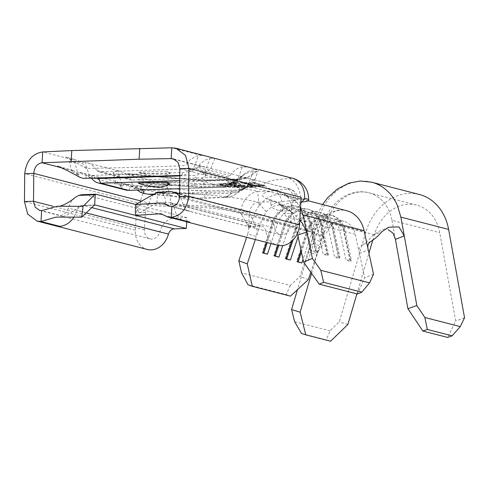 <?xml version="1.0" encoding="UTF-8"?>
<svg xmlns="http://www.w3.org/2000/svg" width="489" height="489" viewBox="0 0 489 489"><rect width="100%" height="100%" fill="white"/><g stroke="black" fill="none" stroke-linecap="round" stroke-linejoin="round"><path stroke-width="0.37" stroke-dasharray="2.44 1.83" d="M255.313 239.549L261.896 219.628L266.23 211.786A20.526 16.773 104.4 0 1 282.783 205.557A20.526 16.773 104.4 0 1 282.954 205.606A20.526 16.773 104.4 0 1 291.481 212.006L275.423 201.651A10.263 8.386 -75.6 0 1 276.548 201.841A10.263 8.386 -75.6 0 1 279.39 203.338A10.263 8.386 -75.6 0 1 281.915 207.165A10.263 8.386 -75.6 0 1 282.477 211.505L282.391 212.024L280.68 211.022L290.069 210.82L293.07 212.892L284.256 213.846L282.391 212.024M301.487 202.043A23.619 3.16 -176.6 0 1 300.692 202.098A55.055 7.366 -176.6 0 0 282.147 206.48A55.055 7.366 -176.6 0 0 290.069 210.82M300.692 202.098A21.21 14.047 86.5 0 0 289.286 178.558A74.175 9.927 -176.6 0 0 264.537 185.362A74.175 9.927 -176.6 0 0 276.957 190.844A21.21 17.329 104.4 0 1 279.274 191.242A21.21 17.329 104.4 0 1 285.387 194.536A21.21 17.329 104.4 0 1 289.977 201.199A21.21 17.329 104.4 0 1 291.542 211.217L291.505 211.572M300.558 207.856L296.31 201.56A31.467 25.715 -75.6 0 0 285.509 194.958A31.467 25.715 -75.6 0 0 279.512 194.304A31.467 25.715 -75.6 0 0 259.158 205.722L257.648 191.468A21.21 17.329 104.4 0 0 243.339 202.703A21.21 17.329 104.4 0 0 240.582 212.856L240.551 213.216L238.999 212.464L247.703 212.085L249.573 213.082L256.401 227.874C257.385 230.295 257.373 233.131 256.358 236.37L247.721 233.968L246.621 237.306M142.103 193.014A14.364 2.604 94.8 0 1 141.333 189.243A10.263 1.864 -85.2 0 0 140.27 186.028A10.263 1.864 -85.2 0 0 140.196 186.028A25.672 3.435 3.4 0 1 126.963 184.31L122.171 183.675L157.739 192.831A3.423 0.458 -176.6 0 0 162.091 193.241A75.251 10.067 3.4 0 1 257.899 202.214A10.263 8.386 -75.6 0 0 250.729 208.167A10.263 8.386 -75.6 0 0 249.641 212.568L249.573 213.082M162.091 193.241A10.263 4.609 -90.5 0 1 165.612 204.695A66.003 8.833 3.4 0 1 247.703 212.085M311.603 273.394L320.949 241.762L312.483 238.84L297.459 289.684M419.36 194.481A51.993 42.488 -75.6 0 0 365.845 232.073L339.329 321.811L330.038 330.815L326.328 339.886L330.601 341.224M294.635 321.701L330.038 330.815M312.483 238.84L312.66 228.607L314.5 233.815C314.91 238.235 314.555 241.419 313.425 243.381C311.682 244.922 309.922 247.709 308.143 251.743L299.946 276.529L290.319 285.417L241.548 272.862M301.511 333.492L326.328 339.886M356.921 293.865L368.957 253.125M372.728 240.362L374.385 234.763A41.045 33.545 104.4 0 1 416.628 205.08A41.045 33.545 104.4 0 1 439.727 232.654L455.662 321.029L447.698 337.453M314.5 233.815L322.972 236.829L321.169 231.486L320.949 241.762M347.868 324.5L339.329 321.811M464.55 317.777L455.662 321.029M322.972 236.829C323.363 241.297 322.984 244.512 321.835 246.474L313.425 243.381M370.815 241.529L361.97 245.185C359.281 246.756 358.431 249.512 359.427 253.449L364.708 277.813L357.398 293.987M388.816 227.208L379.984 230.686L373.034 235.215C369.067 239.824 365.381 243.143 361.97 245.185M373.034 235.215L381.964 231.639M374.385 234.763L326.652 222.471L331.628 211.107A41.045 33.545 104.4 0 1 360.784 191.951A41.045 33.545 104.4 0 1 368.895 192.794L368.895 192.794A41.045 33.545 104.4 0 1 388.028 208.656A41.045 33.545 104.4 0 1 391.995 220.368L439.727 232.654M359.427 253.449L355.277 234.317A20.526 16.773 -75.6 0 0 343.883 221.291A20.526 16.773 -75.6 0 0 343.877 221.291A20.526 16.773 -75.6 0 0 339.971 220.863A20.526 16.773 -75.6 0 0 322.997 235.356L316.56 254.83C318.315 250.814 320.075 248.027 321.835 246.474M373.517 274.164L364.708 277.813M310.796 272.245L316.56 254.83M308.351 279.629L299.946 276.529M244.402 183.167L252.972 185.374L248.98 185.502L249.958 185.753L259.757 185.435L254.787 185.313L246.218 183.106L244.402 183.167L244.366 183.846L252.929 186.046L252.972 185.374M229.726 186.407L220.178 183.95L233.345 182.415L254.152 182.855L263.693 185.313L250.527 186.841L229.726 186.407L229.683 187.079L220.136 184.622L233.302 183.094L254.109 183.528L263.657 185.985L250.49 187.519L229.683 187.079M235.912 183.442L225.747 183.766L235.295 186.223L245.46 185.899L244.476 185.643L236.132 185.918L233.192 185.16L241.542 184.891L232.214 184.909L228.54 183.962L236.89 183.693L235.912 183.442L235.869 184.115L225.71 184.445L225.747 183.766M254.439 182.764L264.537 185.362L250.93 186.945L229.433 186.492L219.335 183.895L232.941 182.311L254.439 182.764L254.402 183.442L264.494 186.04L264.537 185.362M39.695 210.459L149.946 238.84A9.578 7.824 -75.6 0 1 144.408 229.818L145.441 212.446A10.263 5.752 -91.8 0 1 150.838 203.668A10.263 5.752 -91.8 0 1 151.773 203.772L143.008 204.054A23.619 3.16 3.4 0 0 170.49 206.291A21.21 9.529 89.5 0 0 163.21 182.623A74.175 9.927 3.4 0 1 229.433 186.492A74.175 9.927 3.4 0 1 257.648 191.468L276.957 190.844L288.95 197.544L285.387 194.536M163.21 182.623A4.499 0.599 3.4 0 1 157.489 182.085L124.86 173.687L127.635 173.729A26.681 3.57 -176.6 0 0 140.643 175.374L191.981 179.61A26.681 3.57 -176.6 0 0 211.957 180.227L235.576 179.469A26.681 3.57 -176.6 0 0 246.829 177.843L256.811 171.529A26.681 3.57 -176.6 0 0 257.3 170.905A26.681 3.57 -176.6 0 0 255.564 169.506L255.551 169.604A26.681 3.57 3.4 0 1 257.293 171.009A26.681 3.57 3.4 0 1 256.804 171.633L246.823 177.941A26.681 3.57 3.4 0 1 235.57 179.567L235.576 179.469A21.21 11.889 88.2 0 0 233.644 179.249A21.21 11.889 88.2 0 0 225.533 185.563A9.597 1.284 -176.6 0 0 229.579 184.976L239.561 178.668A9.597 1.284 -176.6 0 0 239.671 178.577L238.779 179.341L236.395 180.056L145.264 182.965L195.087 187.171A3.423 0.623 -85.2 0 0 195.172 187.146A6.84 0.917 -176.6 0 0 200.294 187.305L223.913 186.541A6.84 0.917 -176.6 0 0 226.798 186.126L236.395 180.056M235.57 179.567L211.951 180.331A26.681 3.57 3.4 0 1 191.975 179.707L140.643 175.374M255.551 169.604L257.385 169.408L290.038 177.813A21.21 17.329 104.4 0 1 292.355 178.21M289.286 178.558A4.499 0.599 -176.6 0 0 290.038 177.813M355.277 234.317L344.207 231.468A20.526 16.773 -75.6 0 0 332.807 218.436A20.526 16.773 -75.6 0 0 311.927 232.507L303.027 259.396M328.223 217.257L321.352 215.49A20.526 16.773 -75.6 0 1 332.752 228.516L339.623 230.288L346.12 260.246L350.699 261.426L344.207 231.468L344.879 230.16L343.351 229.769L339.623 230.288A20.526 16.773 -75.6 0 0 328.223 217.257A20.526 16.773 -75.6 0 0 307.343 231.328L301.059 250.319M321.352 215.49A20.526 16.773 -75.6 0 0 300.466 229.561L298.107 236.694M316.768 214.31L309.892 212.538A20.526 16.773 -75.6 0 1 321.291 225.57L328.168 227.336L334.659 257.293L339.244 258.473L332.752 228.516L333.425 227.214L331.897 226.817L328.168 227.336A20.526 16.773 -75.6 0 0 316.768 214.31A20.526 16.773 -75.6 0 0 295.888 228.381L291.548 241.493M309.892 212.538A20.526 16.773 -75.6 0 0 289.011 226.609L282.746 245.557M305.313 211.358L298.437 209.592A20.526 16.773 -75.6 0 1 309.837 222.617L316.713 224.39L323.205 254.347L327.789 255.527L321.291 225.57L321.97 224.262L320.442 223.87L316.713 224.39A20.526 16.773 -75.6 0 0 305.313 211.358A20.526 16.773 -75.6 0 0 284.427 225.429L277.844 245.344M298.437 209.592A20.526 16.773 -75.6 0 0 277.556 223.662L270.967 243.577M291.481 212.006A20.526 16.773 104.4 0 1 294.182 218.589L305.252 221.438L311.75 251.395L316.334 252.575L309.837 222.617L310.509 221.315L308.987 220.918L305.252 221.438A20.526 16.773 -75.6 0 0 293.852 208.412A20.526 16.773 -75.6 0 0 272.972 222.483L266.383 242.397M259.158 205.722A31.467 25.715 -75.6 0 0 253.491 216.535L249.579 228.363L247.678 224.824L256.401 227.874M308.174 200.796L282.129 194.047L285.081 195.343M294.182 218.589L297.746 235.038L293.999 226.664L284.256 213.846M290.319 285.417L286.254 294.592L248.07 284.763M286.254 294.592L290.46 296.145M247.721 233.968C248.852 230.301 248.84 227.251 247.678 224.824M266.23 211.786L257.899 202.214L275.423 201.651A75.251 10.067 3.4 0 1 287.935 189.188A3.423 0.458 -176.6 0 0 288.504 188.62L254.635 179.897L253.834 180.178L251.26 179.518L254.635 179.897L248.895 178.326L210.832 168.528L203.944 174.298L206.236 174.891L201.535 171.725L203.944 174.298L210.038 158.454A21.21 17.329 -75.6 0 0 197.672 167.207A3.423 2.793 -75.6 0 1 195.313 168.662L99.059 171.761A3.423 2.793 -75.6 0 1 98.405 171.694A3.423 2.793 -75.6 0 1 96.859 170.459A21.21 17.329 -75.6 0 0 87.268 162.806A21.21 17.329 -75.6 0 0 85.422 162.458L89.719 177.972A14.364 11.742 104.4 0 1 89.719 177.972L91.046 178.32M250.68 214.928L241.566 214.555L240.551 213.216M249.579 228.363L241.566 214.555M299.818 220.307L293.07 212.892M293.999 226.664L302.263 222.99M296.31 201.56L287.905 196.908M157.586 192.043L156.938 202.868L156.352 203.21L157.452 203.002L248.589 226.462L249.231 215.637L158.607 192.305L170.594 191.902L164.182 192.428M158.607 192.305L158.222 192.226M81.895 194.714L96.327 194.31M156.938 202.868L156.352 203.21L169.83 202.562M156.352 203.21L135.441 215.429M185.796 221.651L180.838 219.243A20.526 16.773 104.4 0 1 177.428 215.692A20.526 16.773 104.4 0 1 174.163 207.379C173.711 205.038 172.538 203.485 170.643 202.727M95.172 205.007L80.832 205.655L79.426 206.492L76.834 210.514L73.998 217.024M81.088 205.673L94.304 205.209M74.86 197.697L70.648 202.495L67.616 209.781A9.578 7.824 104.4 0 1 66.944 211.052A9.578 7.824 104.4 0 1 64.438 213.852A9.578 7.824 104.4 0 1 60.123 215.447L41.632 210.686M186.7 221.884L186.951 217.642L135.74 204.457M186.951 217.642L174.909 218.033L84.224 194.683M143.008 204.054L140.386 204.323C137.886 205.838 137.281 208.62 138.57 212.672A21.21 17.329 -75.6 0 1 136.981 202.587L135.349 230.111A20.526 16.773 -75.6 0 0 147.22 249.439M149.946 238.84A9.578 7.824 -75.6 0 0 159.866 231.688A17.787 14.536 104.4 0 1 174.909 218.033M179.616 193.723L264.665 215.618A17.787 14.536 104.4 0 0 261.279 215.246L249.231 215.637M248.589 226.462L260.631 226.077A6.84 5.593 104.4 0 1 261.939 226.218A6.84 5.593 104.4 0 1 265.814 230.973A20.526 16.773 -75.6 0 0 277.446 245.246M171.859 206.486L190.349 211.248L188.528 211.052L186.211 209.928L183.503 206.046A9.578 7.824 -75.6 0 1 183.094 204.39L181.327 198.931A17.787 14.536 104.4 0 0 179.616 196.327A17.787 14.536 104.4 0 0 179.591 196.303M264.665 215.618A17.787 14.536 104.4 0 1 274.745 227.984A9.578 7.824 -75.6 0 0 280.173 234.647A9.578 7.824 -75.6 0 0 290.49 225.111L179.591 196.566M128.589 190.355L131.125 186.884L227.361 183.785A10.263 8.386 -75.6 0 0 233.993 180.08L236.401 182.654L242.251 177.978L248.895 178.326M250.515 167.44L242.495 166.81L236.401 182.654L234.109 182.067L233.993 180.08M169.341 183.528A17.103 2.286 3.4 0 1 161.816 184.97A17.103 2.286 3.4 0 1 138.112 182.972M179.665 188.711L224.83 187.256A14.364 11.742 -75.6 0 0 224.836 187.256A14.364 11.742 -75.6 0 0 234.109 182.067M179.75 180.637L196.951 180.08A14.364 11.742 -75.6 0 0 196.957 180.08A14.364 11.742 -75.6 0 0 206.236 174.891M142.611 189.903L238.815 186.737A10.263 8.386 -75.6 0 0 245.447 183.027L247.355 185.068L248.724 183.357L253.987 169.665C248.485 170.643 243.711 173.607 239.671 178.577L244.231 174.585A21.21 20.66 57.7 0 0 239.561 178.668A3.423 3.331 -122.3 0 1 238.779 179.341L228.828 185.637A3.423 3.331 -122.3 0 1 226.798 186.126M195.172 187.146L145.801 182.978L143.497 182.409L130.875 173.864L141.187 175.123A21.21 3.845 94.8 0 1 143.399 181.761L194.726 186.101A9.597 1.284 -176.6 0 0 201.914 186.321L225.533 185.563A3.423 1.919 -91.8 0 1 224.225 186.578A3.423 1.919 -91.8 0 1 223.913 186.541M127.635 173.729L130.875 173.864M142.58 189.836A10.263 8.386 104.4 0 1 136.364 186.541L134.206 188.711L133.02 187.061L126.963 184.31M153.803 194.188L178.363 193.399M179.622 193.357L234.647 191.584L242.244 189.787L248.216 184.891L245.447 183.027M247.355 185.068L248.216 184.891M131.125 186.884A10.263 8.386 104.4 0 1 124.909 183.595L122.183 186.333A14.364 11.742 104.4 0 1 122.177 186.327L119.891 185.747L124.909 183.595M126.425 184.286L117.586 183.846L115.832 182.654L117.543 181.908L122.177 186.327L117.88 170.814A21.21 17.329 104.4 0 1 119.726 171.162A21.21 17.329 104.4 0 1 129.316 178.815A3.423 2.793 104.4 0 0 130.863 180.05L98.405 171.694M242.495 166.81A21.21 17.329 104.4 0 0 230.136 175.563A3.423 2.793 104.4 0 1 227.77 177.018L131.517 180.117A3.423 2.793 104.4 0 1 130.863 180.05M134.206 188.711L136.107 188.503L137.354 190.074M96.168 178.155A10.263 8.386 104.4 0 1 92.452 175.239L89.725 177.978L89.175 177.11L83.992 173.271L73.668 172.538L71.92 171.352L72.409 170.569L73.637 170.612L78.264 175.025L76.315 174.292L80.991 172.287L78.264 175.031L73.98 159.555M138.76 172.14L167.067 171.229L169.915 173.852L162.342 176.174C155.759 176.602 142.788 174.384 138.76 172.14A17.103 2.286 -176.6 0 0 162.458 174.145A17.103 2.286 -176.6 0 0 169.989 172.703A17.103 2.286 -176.6 0 0 167.067 171.229M253.834 180.178L248.724 183.357M140.196 186.028L191.529 190.362A25.672 3.435 -176.6 0 0 210.747 190.961L234.365 190.203A25.672 3.435 -176.6 0 0 245.191 188.638L255.172 182.324A25.672 3.435 -176.6 0 0 253.595 180.227M179.799 175.459L181.303 175.41C184.75 175.239 187.715 173.65 190.19 170.649L192.483 171.352C194.433 167.935 197.446 166.291 201.517 166.419L210.832 168.528M206.602 156.132L201.034 155.3L195.753 156.309L190.087 159.787L186.126 164.396L183.858 165.71C152.379 166.957 119.897 167.843 86.4 168.363C83.203 163.803 80.037 161.077 76.907 160.184L71.932 159.457L69.151 161.352L70.917 162.586L85.422 162.458M179.793 175.918L194.903 175.429A10.263 8.386 -75.6 0 0 201.535 171.725M79.774 177.232L76.315 174.292M85.068 178.516L87.207 175.582L183.448 172.483A10.263 8.386 -75.6 0 0 190.074 168.772L192.483 171.352L198.565 155.545M87.207 175.582A10.263 8.386 104.4 0 1 80.991 172.287M125.844 190.056A14.364 11.742 104.4 0 1 119.891 185.747M305.032 198.834L297.85 199.066L295.558 198.473A10.263 8.386 -75.6 0 0 289.629 188.809L254.635 179.897M117.88 170.814L113.075 172.654L114.829 173.895C117.305 174.249 120.649 174.176 124.86 173.687M210.038 158.454C215.129 158.265 216.095 158.106 212.941 157.984M297.85 199.066A10.263 5.752 88.2 0 0 296.921 198.962A10.263 5.752 88.2 0 0 291.523 207.739L298.388 207.519A21.21 17.329 -75.6 0 0 301.181 197.299M298.388 207.519L300.839 203.039M291.523 207.739L290.49 225.111M165.612 204.695A12.671 1.693 3.4 0 1 149.481 203.179L151.773 203.772M253.987 169.665L255.564 169.506M191.975 179.707L191.981 179.61A21.21 3.845 94.8 0 1 192.519 179.457L141.187 175.123A21.21 3.845 94.8 0 0 140.649 175.276A26.681 3.57 3.4 0 1 127.641 173.632M170.49 206.291A55.055 7.366 3.4 0 1 238.999 212.464M287.935 189.188A10.263 6.797 -93.5 0 1 293.455 200.576A12.671 1.693 -176.6 0 0 297.722 199.561A12.671 1.693 -176.6 0 0 295.558 198.473L179.866 168.687M293.455 200.576A66.003 8.833 -176.6 0 0 271.218 205.832A66.003 8.833 -176.6 0 0 280.68 211.022M92.048 178.289L92.452 175.239M190.19 170.649L190.074 168.772M136.107 188.503L136.364 186.541M322.997 235.356L308.296 231.34A23.258 19.01 -75.6 0 1 331.958 215.392A23.258 19.01 -75.6 0 1 344.879 230.16L351.377 260.117L349.849 259.726L343.351 229.769A23.258 19.01 -75.6 0 0 330.436 215.001A23.258 19.01 -75.6 0 0 306.768 230.949L296.841 228.394A23.258 19.01 -75.6 0 1 320.503 212.446A23.258 19.01 -75.6 0 1 333.425 227.214L339.922 257.171L338.394 256.774L331.897 226.817A23.258 19.01 -75.6 0 0 318.975 212.049A23.258 19.01 -75.6 0 0 295.313 227.996L285.221 258.492L285.796 258.87M285.869 258.657L285.221 258.492M327.789 255.527L328.461 254.219L321.97 224.262A23.258 19.01 -75.6 0 0 309.048 209.494A23.258 19.01 -75.6 0 0 285.38 225.441L296.841 228.394L292.935 240.191M338.394 256.774L334.659 257.293M339.244 258.473L339.922 257.171M301.438 252.067L308.296 231.34L306.768 230.949L296.682 261.438L297.257 261.823M297.324 261.603L296.682 261.438M349.849 259.726L346.12 260.246M350.699 261.426L351.377 260.117M328.461 254.219L326.933 253.828L320.442 223.87A23.258 19.01 -75.6 0 0 307.52 209.103A23.258 19.01 -75.6 0 0 283.852 225.05L273.767 255.539L274.341 255.924M274.415 255.704L273.767 255.539M316.334 252.575L317.006 251.273L310.509 221.315A23.258 19.01 -75.6 0 0 297.593 206.547A23.258 19.01 -75.6 0 0 273.926 222.495L285.38 225.441L278.742 245.515M326.933 253.828L323.205 254.347M317.006 251.273L315.478 250.875L308.987 220.918A23.258 19.01 -75.6 0 0 296.065 206.15A23.258 19.01 -75.6 0 0 272.397 222.098L262.312 252.593L262.886 252.972M262.96 252.758L262.312 252.593M261.896 219.628L273.926 222.495L267.269 242.623M315.478 250.875L311.75 251.395M264.494 186.04L250.894 187.623L229.39 187.171L219.298 184.573L232.898 182.99L254.402 183.442M232.898 182.99L232.941 182.311M219.298 184.573L219.335 183.895M229.39 187.171L229.433 186.492M250.894 187.623L250.93 186.945M220.136 184.622L220.178 183.95M233.302 183.094L233.345 182.415M250.49 187.519L250.527 186.841M263.657 185.985L263.693 185.313M254.109 183.528L254.152 182.855M252.929 186.046L248.938 186.175L248.98 185.502M248.938 186.175L249.916 186.431L249.958 185.753M249.916 186.431L259.72 186.113L259.757 185.435M259.72 186.113L258.736 185.863L258.779 185.184M258.736 185.863L254.745 185.991L254.787 185.313M254.745 185.991L246.181 183.785L246.218 183.106M246.181 183.785L244.366 183.846M225.71 184.445L235.252 186.902L235.295 186.223M235.252 186.902L245.417 186.572L245.46 185.899M245.417 186.572L244.439 186.321L244.476 185.643M244.439 186.321L236.089 186.59L236.132 185.918M236.089 186.59L233.155 185.838L233.192 185.16M233.155 185.838L241.499 185.569L241.542 184.891M241.499 185.569L240.521 185.313L240.564 184.64M240.521 185.313L232.171 185.582L232.214 184.909M232.171 185.582L228.504 184.64L228.54 183.962M228.504 184.64L236.847 184.371L236.89 183.693M236.847 184.371L235.869 184.115M371.622 182.195A51.993 42.488 -75.6 0 0 361.719 181.107A51.993 42.488 -75.6 0 0 322.856 208.155A51.993 42.488 -75.6 0 0 318.113 219.787L365.845 232.073M318.113 219.787L312.489 238.821M326.652 222.471L320.955 241.743M360.784 191.951A41.045 33.545 104.4 0 1 368.895 192.794L368.895 192.794A41.045 33.545 104.4 0 1 388.028 208.656M391.995 220.368L395.418 239.347M308.052 260.551L313.828 242.88C316.389 234.213 318.871 227.77 321.267 223.546L326.016 217.477C334.806 209.261 342.82 209.506 346.615 210.692A31.467 25.715 104.4 0 0 340.613 210.032A31.467 25.715 104.4 0 0 314.592 232.263L308.143 251.743M359.433 253.467L368.241 249.83M308.137 251.762L316.554 254.848M314.592 232.263L253.491 216.535M91.767 207.617L83.099 205.386M86.18 212.923L76.834 210.514M135.349 230.111L24.45 201.56M144.408 229.818L53.283 206.358M159.866 231.688L68.222 208.094M261.279 215.246L170.594 191.902M260.631 226.077L169.469 202.605M174.163 207.379L265.814 230.973M183.094 204.39L274.745 227.984M224.836 187.256L196.957 180.08L194.903 175.429M237.055 181.749L204.585 173.387M129.316 173.674L133.02 187.061M153.277 194.494L194.53 197.972A6.84 0.917 -176.6 0 0 199.646 198.131L223.271 197.373A6.84 0.917 -176.6 0 0 226.156 196.957L234.647 191.584M247.941 184.97A18.417 2.463 -176.6 0 0 247.599 184.726M136.242 188.705A18.417 2.463 3.4 0 0 141.333 189.243L192.666 193.577A10.263 1.864 -85.2 0 0 191.596 190.362A10.263 1.864 -85.2 0 0 191.529 190.362M194.53 197.972A14.364 2.604 94.8 0 1 194.164 198.076A14.364 2.604 94.8 0 1 192.666 193.577A18.417 2.463 -176.6 0 0 206.456 194.005L230.074 193.247A18.417 2.463 -176.6 0 0 237.837 192.122A10.263 10 -122.3 0 1 245.191 188.638M135.447 188.595A18.417 2.463 3.4 0 1 133.998 188.387M157.739 192.831A10.263 8.386 -75.6 0 0 149.481 203.179L141.572 201.144M72.409 170.569L61.498 167.764M89.175 177.11L121.645 185.465M131.517 180.117L99.059 171.761M227.77 177.018L195.313 168.662M201.517 166.419L175.141 159.628M297.722 199.561C297.942 198.234 297.709 193.968 293.382 190.527L289.629 188.809A10.263 8.386 -75.6 0 0 288.504 188.62M96.859 170.459L129.316 178.815M230.136 175.563L197.672 167.207M246.823 177.941L246.829 177.843A21.21 20.66 57.7 0 0 234.249 180.893A21.21 20.66 57.7 0 0 229.579 184.976A3.423 3.331 -122.3 0 1 228.828 185.637L224.225 186.578L200.606 187.342A3.423 1.919 -91.8 0 1 200.294 187.305M223.271 197.373A14.364 8.056 88.2 0 0 224.573 197.519A14.364 8.056 88.2 0 0 230.074 193.247A10.263 5.752 -91.8 0 1 233.999 190.19A10.263 5.752 -91.8 0 1 234.365 190.203M211.951 180.331L211.957 180.227A21.21 11.889 88.2 0 0 210.025 180.013A21.21 11.889 88.2 0 0 201.914 186.321A3.423 1.919 -91.8 0 1 200.606 187.342L195.087 187.171A3.423 0.623 -85.2 0 1 194.726 186.101A21.21 3.845 94.8 0 0 192.519 179.457L210.025 180.013L238.913 178.846L234.249 180.893L244.231 174.585A21.21 20.66 57.7 0 1 256.811 171.529L256.804 171.633M199.646 198.131A14.364 8.056 88.2 0 0 200.955 198.277A14.364 8.056 88.2 0 0 206.456 194.005A10.263 5.752 -91.8 0 1 210.38 190.954A10.263 5.752 -91.8 0 1 210.747 190.961M140.386 204.323A21.21 17.329 104.4 0 1 157.489 182.085M136.981 202.587L24.725 173.687M71.932 159.457L42.726 151.938M201.034 155.3L171.822 147.776M138.57 212.672L145.441 212.446M242.244 189.787A14.364 13.998 57.7 0 0 244.659 188.577A14.364 13.998 57.7 0 0 247.819 185.814A18.417 2.463 -176.6 0 0 248.051 185.618A18.417 2.463 -176.6 0 0 248.057 185.099M226.156 196.957A14.364 13.998 57.7 0 0 234.677 194.885A14.364 13.998 57.7 0 0 237.837 192.122L247.819 185.814A10.263 10 -122.3 0 1 255.172 182.324M143.497 182.409A3.423 0.623 -85.2 0 1 143.399 181.761A9.597 1.284 3.4 0 1 142.69 181.7M181.303 175.41L183.448 172.483M240.466 190.472L238.815 186.737M224.83 187.256L227.361 183.785M282.147 206.48C282.251 200.771 280.662 196.101 277.385 192.489L273.742 189.5L279.274 191.242M321.114 231.523C322.263 226.737 324.189 221.315 326.89 215.264C329.745 209.53 333.547 204.628 338.296 200.576C348.975 191.78 360.717 190.423 368.895 192.794L416.628 205.08M322.563 204.5L316.505 216.523L312.66 228.607M326.536 233.284C327.361 228.277 336.56 218.73 343.883 221.291L332.807 218.436M293.852 208.412L282.783 205.557M282.954 205.606L279.066 204.494L282.556 206.254M279.39 203.338L284.317 207.458L282.526 206.23M166.828 191.926L168.467 191.877M95.129 194.261L95.703 194.243M161.633 213.919L160.936 213.724M94.848 204.97L81.963 205.411M79.426 206.486C73.136 211.382 68.778 214.316 66.345 215.276L66.345 215.276C63.588 216.548 60.19 217.153 56.137 217.092M280.173 234.647L188.528 211.052M170.361 202.642L261.939 226.218M153.069 194.61L194.164 198.076L200.955 198.277L224.573 197.519C232.061 196.45 226.48 198.387 234.677 194.885L244.659 188.577L250.081 183.84L240.099 190.148L241.432 189.494L233.999 190.19L210.38 190.954L191.596 190.362L140.27 186.028L127.996 184.469M83.998 173.265L117.543 181.902M73.643 170.606L57.849 166.199M204.977 167.018L173.24 158.846M87.268 162.806L119.726 171.162M86.345 168.491L65.764 156.951L76.015 159.909M210.857 168.54L214.812 158.271M71.92 171.352L69.151 161.352M254.775 179.836L258.724 169.585M115.832 182.654L113.063 172.654M169.915 173.852L169.989 172.703M276.548 201.841L268.455 199.072C269.366 198.846 270.289 201.095 271.218 205.832M188.522 211.046L170.141 206.315M164.5 203.283L157.696 203.051M141.883 203.956L150.838 203.668M305.869 198.668L296.921 198.962M320.503 212.446L318.975 212.049M331.958 215.392L330.436 215.001M309.048 209.494L307.52 209.103M297.593 206.547L296.065 206.15M312.722 228.565L321.169 231.486"/><path stroke-width="0.73" d="M416.817 305.491L404.269 235.881L395.418 239.365L407.93 308.736L416.817 305.491L424.862 317.502L460.265 326.615L464.55 317.777L448.615 229.408A51.993 42.488 -75.6 0 0 419.36 194.481L371.622 182.195A51.993 42.488 -75.6 0 1 371.634 182.195L360.362 181.009L349.079 183.106L337.697 188.785L327.832 197.525L322.563 204.5M297.459 289.684L291.597 309.525L300.136 312.208L311.603 273.394M300.136 312.208L305.778 334.837L301.511 333.492L294.635 321.701L291.597 309.525M305.778 334.837L330.601 341.224L347.868 324.5L356.921 293.865M368.957 253.125L372.728 240.362M424.862 317.502L427.319 329.439L422.875 331.065L447.698 337.453L452.142 335.827L460.265 326.615M422.875 331.065L407.93 308.736M395.418 239.365L393.095 233.259L388.242 229.665M427.319 329.439L452.142 335.827M312.422 258.43L306.701 232.067L297.746 235.038L303.608 262.086L312.422 258.43L320.815 270.307L323.62 282.33L319.213 284.152L357.398 293.987L361.805 292.159L369.586 282.862L373.517 274.164L368.241 249.83C367.233 245.875 368.089 243.112 370.815 241.529C374.244 239.5 377.954 236.199 381.964 231.639L388.816 227.202L398.938 226.902L404.269 235.881M246.621 237.306L238.846 260.802L247.257 263.901L252.275 286.309L290.46 296.145L308.351 279.629L310.796 272.245M257.367 169.414L175.967 148.246L171.804 147.776L171.162 158.607L139.096 159.206L42.072 162.764C37.152 163.607 34.389 167.152 33.784 173.393L33.509 201.272L35.19 207.171L39.695 210.453L41.632 210.686L57.14 206.254L83.081 206.315L94.634 194.72L78.68 195.435L81.895 194.714L95.703 194.243M247.257 263.901L255.313 239.549M303.027 259.396L301.835 263.003L297.324 261.603M301.059 250.319L297.257 261.823L301.835 263.003M298.107 236.694L290.38 260.05L285.869 258.657M291.548 241.493L285.796 258.87L290.38 260.05M282.746 245.557L278.926 257.104L274.415 255.704M277.844 245.344L274.341 255.924L278.926 257.104M270.967 243.577L267.471 254.152L262.96 252.758M266.383 242.397L262.886 252.972L267.471 254.152M299.818 220.307L302.263 222.99L306.701 232.067L302.991 214.94L300.558 207.856M369.586 282.862L320.815 270.307M368.241 249.83L364.091 230.667L302.991 214.94M361.805 292.159L323.62 282.33M319.213 284.152L303.608 262.086M252.275 286.309L248.07 284.763L241.548 272.862L238.846 260.802M158.607 192.305L157.978 192.177M179.591 196.303A17.787 14.536 104.4 0 0 177.666 194.384A17.787 14.536 104.4 0 0 174.989 192.721A17.787 14.536 104.4 0 0 173.014 192.024A17.787 14.536 104.4 0 0 169.628 191.651L164.182 192.428L156.407 192.709L157.586 192.043M94.634 194.72L95.3 194.047L94.658 204.879L95.172 205.007L94.585 205.025M135.74 204.457L95.703 194.151M135.447 204.628L135.441 215.429L160.936 213.724L167.538 216.951L171.217 217.318L171.859 206.486L170.141 206.321L163.381 203.057L157.696 203.051L135.447 204.628L156.407 192.709M135.441 215.374L95.172 205.007L94.304 205.209L81.718 217.159L56.137 217.092L40.99 221.511L36.968 221.046L27.684 214.103L24.45 201.56L33.509 201.272L53.283 206.358M94.658 204.879L95.172 205.007L94.304 205.209M36.968 221.059L147.22 249.439A20.526 16.773 -75.6 0 0 168.479 234.109A6.84 5.593 104.4 0 1 174.261 228.858L186.309 228.473L135.6 215.417M41.632 210.686L40.99 221.511L59.481 226.273A20.526 16.773 -75.6 0 0 61.302 226.101A20.526 16.773 -75.6 0 0 72.568 219.072L73.998 217.024M83.081 206.315L81.718 217.159M78.68 195.435L74.988 197.599C69.634 202.25 60.599 207.171 57.14 206.254M186.309 228.473L186.7 221.884M171.162 158.607L173.24 158.852L178.063 162.372L179.866 168.687L179.591 196.566C179.029 202.397 176.456 205.71 171.859 206.486M179.591 196.566L188.65 196.272C187.153 208.687 181.34 215.704 171.217 217.318L189.708 222.079L187.898 222.018L167.538 216.951M185.796 221.651L277.446 245.246A20.526 16.773 -75.6 0 0 299.549 224.824L301.181 197.299L188.925 168.399L185.576 155.429L175.967 148.246M166.425 182.061A17.103 2.286 3.4 0 1 169.341 183.528L169.273 184.677L166.425 182.061L138.112 182.972C142.146 185.215 155.111 187.428 161.694 187.006L169.273 184.677M128.583 190.355L100.703 183.179A14.364 11.742 104.4 0 1 100.703 183.179A14.364 11.742 104.4 0 1 97.965 182.88L125.844 190.056A14.364 11.742 104.4 0 0 128.583 190.355A14.364 11.742 104.4 0 1 128.583 190.355L179.665 188.711M179.793 175.918L98.662 178.528L100.716 183.179L179.75 180.637M137.354 190.074L140.429 192.33L144.224 193.571L148.381 194.212L153.803 194.188M178.363 193.399L179.622 193.357M98.662 178.528A10.263 8.386 104.4 0 1 96.168 178.155M57.849 166.199L68.002 170.924L79.774 177.232L83.136 178.393L179.799 175.459M97.965 182.88A14.364 11.742 104.4 0 1 92.011 178.571L92.048 178.289M91.046 178.32L92.011 178.571M171.804 147.776L71.797 150.563L42.714 151.938C32.25 153.595 26.259 160.844 24.725 173.687L33.784 173.393L141.572 201.144M300.839 203.039L304.555 199.029L306.615 198.785L305.032 198.834M301.487 202.043A23.619 3.16 -176.6 0 0 308.651 200.215C308.785 191.89 305.484 185.472 298.742 180.942C295.992 179.384 293.865 178.473 292.355 178.21L258.724 169.585M257.385 169.408L256.853 169.286M179.866 168.687L188.925 168.399L188.65 196.272L299.549 224.824M24.45 201.56L24.725 173.687M42.726 151.938L42.072 162.764L61.498 167.764M308.651 200.215A23.619 3.16 -176.6 0 0 306.615 198.785M139.744 148.375L139.096 159.206M71.797 150.563L71.156 161.394M292.935 240.191L286.75 258.883M301.438 252.067L298.211 261.835M278.742 245.515L275.295 255.936M267.269 242.623L263.84 252.984M448.615 229.408L400.882 217.116L397.508 205.753A51.993 42.488 -75.6 0 0 371.634 182.195M400.882 217.116L404.262 235.863M308.174 200.796L346.609 210.686A31.467 25.715 104.4 0 1 346.615 210.692A31.467 25.715 104.4 0 1 364.091 230.667M174.261 228.858L91.767 207.617M168.479 234.109L86.18 212.923M150.85 194.286L153.277 194.494M175.141 159.628L171.162 158.601M292.355 178.21A21.21 17.329 104.4 0 1 304.555 199.029M144.224 193.571L142.611 189.903M157.984 192.232L166.828 191.926M156.682 213.938L161.633 213.919M173.014 192.024L179.616 193.723M148.381 194.212L153.069 194.61M163.381 203.057L164.011 203.216"/></g></svg>

